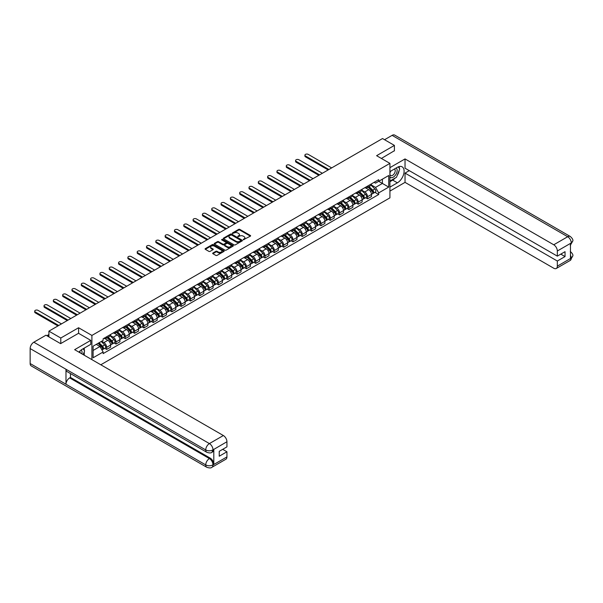 <?xml version="1.0" encoding="UTF-8"?>
<svg xmlns="http://www.w3.org/2000/svg" width="603" height="603" viewBox="0 0 603 603"><rect width="100%" height="100%" fill="white"/><g stroke="black" fill="none" stroke-linecap="round" stroke-linejoin="round"><path stroke-width="0.9" d="M243.318 239.76L250.373 236.165A0.829 0.482 0 0 0 250.373 235.487L239.821 229.396A0.829 0.482 0 0 0 238.645 229.396L232.419 232.992L232.419 233.467L234.047 232.999A2.653 1.53 0 0 1 237.793 232.999L238.675 233.504A2.653 1.53 0 0 1 239.451 234.59A2.653 1.53 0 0 1 238.675 235.675L237.868 236.61L239.497 236.15A2.653 1.53 0 0 1 243.25 236.15L244.125 236.655A2.653 1.53 0 0 1 244.901 237.74A2.653 1.53 0 0 1 244.125 238.818L243.318 239.76L243.318 239.285M212.912 253.019A0.829 0.482 0 0 0 212.912 253.697L215.874 255.408A0.829 0.482 0 0 0 217.042 255.408L223.962 251.413A0.829 0.482 0 0 0 223.962 250.735L213.409 244.645A0.829 0.482 0 0 0 212.233 244.645L205.321 248.632A0.829 0.482 0 0 0 205.321 249.31L208.894 251.376A0.829 0.482 0 0 0 210.07 251.376L213.025 249.665A0.829 0.482 0 0 0 213.025 248.994L211.254 247.969A2.216 1.281 0 0 1 210.605 247.064A2.216 1.281 0 0 1 211.97 245.881A2.216 1.281 0 0 1 214.389 246.16L221.339 250.17A2.216 1.281 0 0 1 221.987 251.074A2.216 1.281 0 0 1 220.615 252.258A2.216 1.281 0 0 1 218.203 251.979L217.042 251.308A0.829 0.482 0 0 0 215.874 251.308L212.912 253.019L212.912 253.697M91.905 335.434L78.586 327.746L60.79 338.019L48.903 331.16L382.521 138.547L394.407 145.406L376.604 155.687L389.922 163.375L91.905 335.434L91.905 359.637M234.1 244.878A0.829 0.482 0 0 0 235.276 244.878L242.195 240.883A0.829 0.482 0 0 0 242.195 240.205L231.642 234.115A0.829 0.482 0 0 0 230.467 234.115L223.547 238.11A0.829 0.482 0 0 0 223.547 238.788L234.1 244.878M221.761 239.888L233.067 246.152L226.155 250.139A0.829 0.482 0 0 1 224.987 250.139L214.434 244.049L217.397 242.353L217.397 241.66L214.434 243.371A0.829 0.482 0 0 0 214.434 244.049L214.434 243.371M217.397 242.353A0.829 0.482 0 0 1 218.565 242.353L218.565 241.66A0.829 0.482 0 0 0 217.397 241.66M218.565 241.66L222.846 244.132A0.829 0.482 0 0 0 224.022 244.132L225.982 243.001A0.829 0.482 0 0 0 225.982 242.323L221.527 239.753L222.349 239.278L233.075 245.474A0.829 0.482 0 0 1 233.075 246.145L233.075 245.474M100.807 364.777L389.922 197.852L389.922 163.375M60.79 338.019L60.79 343.537M48.903 331.16L48.903 336.881M394.407 150.923L394.407 145.406M367.529 186.131A3.882 2.246 60 0 1 366.722 187.872L370.664 185.603A3.882 2.246 -120 0 0 371.471 183.855M361.936 190.314L364.785 191.958A3.882 2.246 60 0 1 367.529 196.714L371.471 194.445A3.882 2.246 -120 0 0 368.727 189.681L365.9 188.053M371.471 194.445L371.471 196.548L367.529 198.824L365.637 197.731M366.722 187.872A3.882 2.246 60 0 1 364.815 187.699M367.529 196.714L367.529 198.824M358.212 191.513A3.882 2.246 60 0 1 357.406 193.254L361.348 190.978A3.882 2.246 -120 0 0 362.154 189.236M356.32 203.105L358.212 204.198L362.154 201.922L362.154 199.819A3.882 2.246 -120 0 0 359.403 195.063L356.584 193.435M357.406 193.254A3.882 2.246 60 0 1 355.491 193.081M352.619 195.696L355.461 197.339A3.882 2.246 60 0 1 358.212 202.095L358.212 204.198M348.896 196.887A3.882 2.246 60 0 1 348.089 198.636L352.031 196.359A3.882 2.246 -120 0 0 352.838 194.611M347.004 208.487L348.896 209.58L352.838 207.304L352.838 205.201A3.882 2.246 -120 0 0 350.087 200.445L347.268 198.809M348.089 198.636A3.882 2.246 60 0 1 346.175 198.455M343.303 201.07L346.145 202.714A3.882 2.246 60 0 1 348.896 207.477L348.896 209.58M339.579 202.269A3.882 2.246 60 0 1 338.773 204.01L342.715 201.734A3.882 2.246 -120 0 0 343.522 199.992M337.688 213.869L339.579 214.954L343.522 212.686L343.522 210.575A3.882 2.246 -120 0 0 340.77 205.819L337.951 204.191M338.773 204.01A3.882 2.246 60 0 1 336.858 203.837M333.987 206.452L336.828 208.095A3.882 2.246 60 0 1 339.579 212.851L339.579 214.954M330.263 207.651A3.882 2.246 60 0 1 329.457 209.392L333.399 207.115A3.882 2.246 -120 0 0 334.205 205.374M328.371 219.243L330.263 220.336L334.205 218.06L334.205 215.957A3.882 2.246 -120 0 0 331.454 211.201L328.635 209.573M329.457 209.392A3.882 2.246 60 0 1 327.542 209.218M324.67 211.834L327.512 213.477A3.882 2.246 60 0 1 330.263 218.233L330.263 220.336M320.947 213.025A3.882 2.246 60 0 1 320.14 214.774L324.082 212.497A3.882 2.246 -120 0 0 324.889 210.749M319.055 224.625L320.947 225.718L324.889 223.442L324.889 221.339A3.882 2.246 -120 0 0 322.138 216.575L319.319 214.947M320.14 214.774A3.882 2.246 60 0 1 318.226 214.593M315.354 217.208L318.196 218.851A3.882 2.246 60 0 1 320.947 223.615L320.947 225.718M311.63 218.407A3.882 2.246 60 0 1 310.824 220.148L314.766 217.871A3.882 2.246 -120 0 0 315.573 216.13M309.738 230.007L311.63 231.092L315.573 228.816L315.573 226.713A3.882 2.246 -120 0 0 312.821 221.957L310.002 220.329M310.824 220.148A3.882 2.246 60 0 1 308.909 219.974M306.03 222.59L308.879 224.233A3.882 2.246 60 0 1 311.63 228.989L311.63 231.092M302.314 223.788A3.882 2.246 60 0 1 301.508 225.53L305.45 223.253A3.882 2.246 -120 0 0 306.249 221.512M300.422 235.381L302.314 236.474L306.256 234.198L306.256 232.095A3.882 2.246 -120 0 0 303.505 227.339L300.686 225.71M301.508 225.53A3.882 2.246 60 0 1 299.593 225.356M296.714 227.972L299.563 229.615A3.882 2.246 60 0 1 302.314 234.371L302.314 236.474M292.99 229.163A3.882 2.246 60 0 1 292.191 230.911L296.133 228.635A3.882 2.246 -120 0 0 296.932 226.886M291.106 240.763L292.99 241.856L296.932 239.579L296.932 237.476A3.882 2.246 -120 0 0 294.189 232.713L291.37 231.085M292.191 230.911A3.882 2.246 60 0 1 290.277 230.73M287.397 233.346L290.247 234.989A3.882 2.246 60 0 1 292.99 239.753L292.99 241.856M283.674 234.544A3.882 2.246 60 0 1 282.875 236.286L286.817 234.009A3.882 2.246 -120 0 0 287.616 232.268M281.789 246.145L283.674 247.23L287.616 244.954L287.616 242.851A3.882 2.246 -120 0 0 284.872 238.095L282.053 236.466M282.875 236.286A3.882 2.246 60 0 1 280.96 236.112M278.081 238.728L280.93 240.371A3.882 2.246 60 0 1 283.674 245.127L283.674 247.23M274.357 239.919A3.882 2.246 60 0 1 273.558 241.667L277.501 239.391A3.882 2.246 -120 0 0 278.3 237.65M272.473 251.519L274.357 252.612L278.3 250.335L278.3 248.232A3.882 2.246 -120 0 0 275.556 243.476L272.729 241.848M273.558 241.667A3.882 2.246 60 0 1 271.644 241.494M268.765 244.109L271.614 245.753A3.882 2.246 60 0 1 274.357 250.509L274.357 252.612M265.041 245.3A3.882 2.246 60 0 1 264.242 247.042L268.177 244.773A3.882 2.246 -120 0 0 268.983 243.024M263.157 256.901L265.041 257.994L268.983 255.717L268.983 253.614A3.882 2.246 -120 0 0 266.24 248.851L263.413 247.222M264.242 247.042A3.882 2.246 60 0 1 262.328 246.868M259.448 249.484L262.297 251.127A3.882 2.246 60 0 1 265.041 255.891L265.041 257.994M255.725 250.682A3.882 2.246 60 0 1 254.918 252.423L258.86 250.147A3.882 2.246 -120 0 0 259.667 248.406M253.833 262.275L255.725 263.368L259.667 261.091L259.667 258.989A3.882 2.246 -120 0 0 256.923 254.232L254.097 252.604M254.918 252.423A3.882 2.246 60 0 1 253.011 252.25M250.132 254.865L252.981 256.509A3.882 2.246 60 0 1 255.725 261.265L255.725 263.368M246.408 256.056A3.882 2.246 60 0 1 245.602 257.805L249.544 255.529A3.882 2.246 -120 0 0 250.351 253.78M244.516 267.657L246.408 268.75L250.351 266.473L250.351 264.37A3.882 2.246 -120 0 0 247.607 259.614L244.78 257.978M245.602 257.805A3.882 2.246 60 0 1 243.695 257.624M240.816 260.24L243.665 261.883A3.882 2.246 60 0 1 246.408 266.647L246.408 268.75M237.092 261.438A3.882 2.246 60 0 1 236.286 263.179L240.228 260.903A3.882 2.246 -120 0 0 241.034 259.162M235.2 273.038L237.092 274.124L241.034 271.855L241.034 269.752A3.882 2.246 -120 0 0 238.291 264.988L235.464 263.36M236.286 263.179A3.882 2.246 60 0 1 234.379 263.006M231.499 265.621L234.348 267.265A3.882 2.246 60 0 1 237.092 272.021L237.092 274.124M227.776 266.82A3.882 2.246 60 0 1 226.969 268.561L230.911 266.285A3.882 2.246 -120 0 0 231.718 264.544M225.884 278.413L227.776 279.506L231.718 277.229L231.718 275.126A3.882 2.246 -120 0 0 228.967 270.37L226.148 268.742M226.969 268.561A3.882 2.246 60 0 1 225.055 268.388M222.183 271.003L225.025 272.646A3.882 2.246 60 0 1 227.776 277.403L227.776 279.506M218.459 272.194A3.882 2.246 60 0 1 217.653 273.943L221.595 271.667A3.882 2.246 -120 0 0 222.401 269.918M216.567 283.794L218.459 284.887L222.401 282.611L222.401 280.508A3.882 2.246 -120 0 0 219.65 275.744L216.831 274.116M217.653 273.943A3.882 2.246 60 0 1 215.738 273.762M212.867 276.378L215.708 278.021A3.882 2.246 60 0 1 218.459 282.784L218.459 284.887M209.143 277.576A3.882 2.246 60 0 1 208.337 279.317L212.279 277.041A3.882 2.246 -120 0 0 213.085 275.3M207.251 289.176L209.143 290.262L213.085 287.985L213.085 285.882A3.882 2.246 -120 0 0 210.334 281.126L207.515 279.498M208.337 279.317A3.882 2.246 60 0 1 206.422 279.144M203.55 281.759L206.392 283.402A3.882 2.246 60 0 1 209.143 288.159L209.143 290.262M199.827 282.958A3.882 2.246 60 0 1 199.02 284.699L202.962 282.423A3.882 2.246 -120 0 0 203.769 280.681M197.935 294.55L199.827 295.643L203.769 293.367L203.769 291.264A3.882 2.246 -120 0 0 201.018 286.508L198.199 284.88M199.02 284.699A3.882 2.246 60 0 1 197.106 284.526M194.234 287.141L197.075 288.784A3.882 2.246 60 0 1 199.827 293.54L199.827 295.643M190.51 288.332A3.882 2.246 60 0 1 189.704 290.081L193.646 287.804A3.882 2.246 -120 0 0 194.452 286.056M188.618 299.932L190.51 301.025L194.452 298.749L194.452 296.646A3.882 2.246 -120 0 0 191.701 291.882L188.882 290.254M189.704 290.081A3.882 2.246 60 0 1 187.789 289.9M184.917 292.515L187.759 294.158A3.882 2.246 60 0 1 190.51 298.922L190.51 301.025M181.194 293.714A3.882 2.246 60 0 1 180.387 295.455L184.33 293.179A3.882 2.246 -120 0 0 185.136 291.437M179.302 305.314L181.194 306.399L185.136 304.123L185.136 302.02A3.882 2.246 -120 0 0 182.385 297.264L179.566 295.636M180.387 295.455A3.882 2.246 60 0 1 178.473 295.282M175.594 297.897L178.443 299.54A3.882 2.246 60 0 1 181.194 304.296L181.194 306.399M171.878 299.088A3.882 2.246 60 0 1 171.071 300.837L175.013 298.56A3.882 2.246 -120 0 0 175.812 296.819M169.986 310.688L171.878 311.781L175.82 309.505L175.82 307.402A3.882 2.246 -120 0 0 173.069 302.646L170.25 301.018M171.071 300.837A3.882 2.246 60 0 1 169.157 300.663M166.277 303.279L169.126 304.922A3.882 2.246 60 0 1 171.878 309.678L171.878 311.781M162.554 304.47A3.882 2.246 60 0 1 161.755 306.218L165.697 303.942A3.882 2.246 -120 0 0 166.496 302.193M160.669 316.07L162.554 317.163L166.496 314.887L166.496 312.784A3.882 2.246 -120 0 0 163.752 308.02L160.933 306.392M161.755 306.218A3.882 2.246 60 0 1 159.84 306.038M156.961 308.653L159.81 310.296A3.882 2.246 60 0 1 162.554 315.06L162.554 317.163M153.237 309.852A3.882 2.246 60 0 1 152.438 311.593L156.381 309.316A3.882 2.246 -120 0 0 157.179 307.575M151.353 321.444L153.237 322.537L157.179 320.261L157.179 318.158A3.882 2.246 -120 0 0 154.436 313.402L151.617 311.774M152.438 311.593A3.882 2.246 60 0 1 150.524 311.419M147.645 314.035L150.494 315.678A3.882 2.246 60 0 1 153.237 320.434L153.237 322.537M143.921 315.226A3.882 2.246 60 0 1 143.122 316.974L147.064 314.698A3.882 2.246 -120 0 0 147.863 312.949M142.037 326.826L143.921 327.919L147.863 325.643L147.863 323.54A3.882 2.246 -120 0 0 145.119 318.783L142.293 317.148M143.122 316.974A3.882 2.246 60 0 1 141.208 316.801M138.328 319.409L141.177 321.06A3.882 2.246 60 0 1 143.921 325.816L143.921 327.919M134.605 320.608A3.882 2.246 60 0 1 133.806 322.349L137.74 320.08A3.882 2.246 -120 0 0 138.547 318.331M132.72 332.208L134.605 333.301L138.547 331.024L138.547 328.921A3.882 2.246 -120 0 0 135.803 324.158L132.977 322.53M133.806 322.349A3.882 2.246 60 0 1 131.891 322.175M129.012 324.791L131.861 326.434A3.882 2.246 60 0 1 134.605 331.19L134.605 333.301M125.288 325.989A3.882 2.246 60 0 1 124.482 327.731L128.424 325.454A3.882 2.246 -120 0 0 129.23 323.713M123.396 337.582L125.288 338.675L129.23 336.399L129.23 334.296A3.882 2.246 -120 0 0 126.487 329.54L123.66 327.911M124.482 327.731A3.882 2.246 60 0 1 122.575 327.557M119.696 330.173L122.545 331.816A3.882 2.246 60 0 1 125.288 336.572L125.288 338.675M115.972 331.364A3.882 2.246 60 0 1 115.165 333.112L119.108 330.836A3.882 2.246 -120 0 0 119.914 329.087M114.08 342.964L115.972 344.057L119.914 341.78L119.914 339.677A3.882 2.246 -120 0 0 117.17 334.921L114.344 333.286M115.165 333.112A3.882 2.246 60 0 1 113.258 332.931M110.379 335.547L113.228 337.19A3.882 2.246 60 0 1 115.972 341.954L115.972 344.057M106.656 336.745A3.882 2.246 60 0 1 105.849 338.487L109.791 336.21A3.882 2.246 -120 0 0 110.598 334.469M104.764 348.346L106.656 349.431L110.598 347.162L110.598 345.052A3.882 2.246 -120 0 0 107.854 340.296L105.028 338.667M105.849 338.487A3.882 2.246 60 0 1 103.942 338.313M101.636 341.26L103.912 342.572A3.882 2.246 60 0 1 106.656 347.328L106.656 349.431M374.131 182.325L375.533 183.131L388.731 175.511L382.4 179.166L382.4 183.44L375.533 187.405L371.252 184.933M93.096 350.471L99.97 346.506L103.136 351.986L93.096 357.775L93.096 346.19L103.136 340.401L103.136 338.78L378.699 179.686L378.699 181.307L388.731 187.096L378.699 192.892L375.533 187.405M388.731 175.511L388.731 187.096M103.136 351.986L103.136 353.607L378.699 194.513L378.699 192.892M78.586 327.746L78.586 333.331M99.97 346.506L96.261 344.366M374.953 192.349L378.699 194.513M243.552 239.843L244.125 239.512A2.653 1.53 0 0 0 244.901 238.426L244.901 237.74M239.451 234.59L239.451 235.276A2.653 1.53 0 0 1 238.675 236.361L238.102 236.693M250.358 236.172L239.821 230.082A0.829 0.482 0 0 0 238.645 230.082L232.645 233.549M242.195 240.205L242.195 240.883L231.642 234.808A0.829 0.482 0 0 0 230.467 234.808L223.562 238.796L223.547 238.11M240.725 240.785L240.725 240.311L231.462 234.959L229.796 235.449A2.653 1.53 0 0 0 229.019 236.534A2.653 1.53 0 0 0 229.796 237.62L236.127 241.275A2.653 1.53 0 0 0 239.873 241.275L240.725 240.785L240.725 241.471L240.725 240.996M229.019 236.534L229.019 237.228A2.653 1.53 0 0 0 229.796 238.306L229.796 237.62M240.725 241.471L239.873 241.961A2.653 1.53 0 0 1 236.127 241.961L229.796 238.306M218.565 242.353L222.846 244.826A0.829 0.482 0 0 0 224.022 244.826L225.982 243.687A0.829 0.482 0 0 0 226.223 243.348L226.223 242.662M227.286 246.695A2.216 1.281 0 0 0 229.705 246.974A2.216 1.281 0 0 0 231.07 245.79A2.216 1.281 0 0 0 230.421 244.886L227.979 243.476A0.829 0.482 0 0 0 226.803 243.476L224.836 244.607A0.829 0.482 0 0 0 224.836 245.285L227.286 246.695L227.286 247.388A2.216 1.281 0 0 0 229.705 247.667A2.216 1.281 0 0 0 231.07 246.484L231.07 245.79M224.595 244.946L224.595 245.64A0.829 0.482 0 0 0 224.836 245.971L224.836 245.285M227.286 247.388L224.836 245.971M221.987 251.074L221.987 251.76A2.216 1.281 0 0 1 220.615 252.943A2.216 1.281 0 0 1 218.203 252.665L217.042 252.001A0.829 0.482 0 0 0 215.874 252.001L212.919 253.705M210.605 247.064L210.605 247.75A2.216 1.281 0 0 0 211.254 248.655L211.254 247.969M213.025 248.994L213.025 249.665L211.254 248.655M223.947 251.421L213.409 245.331A0.829 0.482 0 0 0 212.233 245.331L205.329 249.318L205.321 248.632M368.034 187.118L371.704 190.744A2.111 1.221 60 0 1 372.255 193.91L371.471 194.362M368.765 187.842L370.317 188.739M331.665 167.905L308.223 154.376A1.945 1.123 -0 0 0 306.105 154.134A1.945 1.123 -0 0 0 304.907 155.167A1.945 1.123 -0 0 0 305.472 155.958L328.914 169.496M368.441 186.885L372.458 190.85A1.01 0.588 60 0 1 372.722 192.372A1.01 0.588 60 0 1 372.631 192.41M369.044 186.538L372.714 190.156A2.111 1.221 60 0 1 373.272 193.322A2.111 1.221 60 0 1 372.639 193.39M371.101 185.196L374.862 188.912A2.111 1.221 60 0 1 375.42 192.078L373.272 193.322M328.138 169.94L305.472 156.855A1.945 1.123 180 0 1 304.907 156.064L304.907 155.167M358.717 192.5L362.38 196.118A2.111 1.221 60 0 1 362.938 199.284L362.154 199.744M359.448 193.224L361.001 194.121M322.349 173.287L298.907 159.75A1.945 1.123 -0 0 0 296.789 159.509A1.945 1.123 -0 0 0 295.591 160.549A1.945 1.123 -0 0 0 296.156 161.34L319.598 174.87M359.124 192.267L363.142 196.231A1.01 0.588 60 0 1 363.405 197.754A1.01 0.588 60 0 1 363.315 197.784M359.727 191.912L363.398 195.538A2.111 1.221 60 0 1 363.956 198.704A2.111 1.221 60 0 1 363.315 198.771M361.785 190.578L365.546 194.294A2.111 1.221 60 0 1 366.104 197.46L363.956 198.704M318.821 175.322L296.156 162.237A1.945 1.123 180 0 1 295.591 161.446L295.591 160.549M349.393 197.882L353.064 201.5A2.111 1.221 60 0 1 353.622 204.666L352.838 205.118M350.132 198.598L351.685 199.503M313.032 178.669L289.591 165.132A1.945 1.123 -0 0 0 287.473 164.89A1.945 1.123 -0 0 0 286.274 165.923A1.945 1.123 -0 0 0 286.84 166.722L310.281 180.252M349.8 197.648L353.825 201.613A1.01 0.588 60 0 1 354.089 203.128A1.01 0.588 60 0 1 353.999 203.166M350.411 197.294L354.082 200.912A2.111 1.221 60 0 1 354.639 204.078A2.111 1.221 60 0 1 353.999 204.146M352.469 195.96L356.23 199.676A2.111 1.221 60 0 1 356.788 202.842L354.639 204.078M309.505 180.704L286.84 167.619A1.945 1.123 180 0 1 286.274 166.82L286.274 165.923M395.304 177.953A9.505 5.487 120 0 1 392.674 180.101L397.392 182.822A9.505 5.487 120 0 0 403.595 174.448A9.505 5.487 120 0 0 402.141 166.835A9.505 5.487 120 0 0 397.392 167.302L389.922 171.614M397.392 182.822L389.922 187.134M389.922 191.098L405.035 182.37L405.035 173.099L557.33 261.024L557.33 266.164L571.365 257.986L570.468 258.401L570.468 243.574L571.358 242.994M409.279 170.649L405.035 173.099M560.798 254.127L565.034 256.577L565.034 251.677L557.33 256.132L405.035 168.199L405.035 158.928L553.75 244.78L567.694 236.73L392.108 135.358L384.548 139.723M389.922 167.649L405.035 158.928M405.035 182.37L553.75 268.229A5.065 2.925 -120 0 0 556.283 268.486A5.065 2.925 -120 0 0 557.33 266.164M392.108 135.358A5.193 3 -60 0 1 394.701 135.102L570.287 236.474A5.193 3 -60 0 0 567.694 236.73A5.065 2.925 60 0 1 571.275 242.941L557.33 250.991A5.065 2.925 -120 0 0 553.75 244.78M557.33 256.132L557.33 250.991M565.034 256.577L557.33 261.024M394.407 150.72L381.382 158.446M397.196 175.473A9.505 5.487 120 0 0 399.239 170.197M399.39 168.493A9.505 5.487 120 0 0 399.156 166.556M392.674 180.101L389.922 181.684M570.468 254.858L571.275 257.941M570.287 251.474C572.33 253.305 573.182 254.775 572.85 255.868L571.373 257.986M570.287 236.474C572.33 238.291 573.182 239.768 572.85 240.906L571.275 242.941M206.814 452.288A5.193 3 -60 0 1 205.736 449.944C208.125 451.097 210.515 451.082 212.897 449.913L211.947 452.28C211.095 453.147 209.384 453.147 206.814 452.288L67.061 371.606A5.193 3 -60 0 1 65.983 369.262L30.15 348.572A5.193 3 -60 0 1 33.821 342.21L45.979 335.193L60.609 343.642L78.526 333.293L90.767 340.363L90.767 344.328L82.287 349.227A9.505 5.487 120 0 0 78.963 352.167M90.767 340.363L74.644 349.672L223.359 435.532A5.065 2.925 60 0 1 226.939 441.743L226.939 446.876L219.236 451.323L219.236 456.222L226.939 451.775L226.939 456.916A5.065 2.925 60 0 1 225.891 459.23L211.947 467.28A5.065 2.925 -120 0 0 212.995 464.966L226.939 456.916M84.051 355.107L86.048 356.26M84.262 354.986L84.262 351.805M84.262 350.373L84.262 348.089M211.947 467.28C211.133 468.139 209.422 468.147 206.814 467.287L31.228 365.915A5.193 3 -60 0 1 30.15 363.534L65.983 384.224A5.193 3 -60 0 1 69.654 377.9L209.407 458.582L210.213 458.122A5.065 2.925 60 0 1 213.801 464.325L213.801 449.499A5.065 2.925 60 0 1 212.753 451.82L211.947 452.28M30.15 348.572L30.15 363.534M33.821 342.21L209.407 443.582A5.193 3 -60 0 0 205.736 449.944L65.983 369.262L65.983 384.224L205.736 464.913C208.118 466.066 210.507 466.066 212.904 464.913L212.995 464.966M226.939 451.775L222.695 449.325M70.461 373.566L70.461 377.433L210.213 458.122M70.461 377.433L69.654 377.9M389.922 176.89A5.487 3.173 120 0 0 394.294 176.415A5.487 3.173 120 0 0 397.151 170.445A5.487 3.173 120 0 0 396.156 168.018M390.382 171.35A5.487 3.173 120 0 0 389.922 172.337M389.922 174.177A3.761 2.171 120 0 0 390.684 175.533A3.761 2.171 120 0 0 393.578 174.523A3.761 2.171 120 0 0 395.221 170.739A3.761 2.171 120 0 0 394.445 169.021A3.761 2.171 120 0 0 394.43 169.013M390.699 171.169A3.761 2.171 120 0 0 389.922 173.423M398.251 166.873L399.721 168.961L396.495 177.267L390.043 180.99M81.865 353.84A5.487 3.173 120 0 0 82.053 352.363A5.487 3.173 120 0 0 81.141 350.004M80.116 352.83A3.761 2.171 120 0 0 80.116 352.665A3.761 2.171 120 0 0 79.732 351.293M83.116 348.753L84.616 350.886L83.176 354.602M340.077 203.256L343.748 206.882A2.111 1.221 60 0 1 344.305 210.048L343.522 210.5M340.808 203.98L342.368 204.877M303.716 184.043L280.274 170.513A1.945 1.123 -0 0 0 278.156 170.272A1.945 1.123 -0 0 0 276.958 171.305A1.945 1.123 -0 0 0 277.523 172.096L300.965 185.634M340.484 203.023L344.509 206.987A1.01 0.588 60 0 1 344.773 208.51A1.01 0.588 60 0 1 344.682 208.548M341.094 202.676L344.765 206.294A2.111 1.221 60 0 1 345.323 209.46A2.111 1.221 60 0 1 344.682 209.527M343.152 201.334L346.913 205.05A2.111 1.221 60 0 1 347.471 208.216L345.323 209.46M300.188 186.078L277.523 172.993A1.945 1.123 180 0 1 276.958 172.202L276.958 171.305M330.761 208.638L334.431 212.256A2.111 1.221 60 0 1 334.989 215.422L334.205 215.882M331.492 209.362L333.052 210.259M294.4 189.425L270.958 175.888A1.945 1.123 -0 0 0 268.84 175.646A1.945 1.123 -0 0 0 267.642 176.687A1.945 1.123 -0 0 0 268.207 177.478L291.648 191.008M331.168 208.404L335.193 212.369A1.01 0.588 60 0 1 335.456 213.884A1.01 0.588 60 0 1 335.366 213.922M331.778 208.05L335.449 211.676A2.111 1.221 60 0 1 336.007 214.841A2.111 1.221 60 0 1 335.366 214.909M333.828 206.716L337.597 210.432A2.111 1.221 60 0 1 338.155 213.598L336.007 214.841M290.872 191.46L268.207 178.375A1.945 1.123 180 0 1 267.642 177.584L267.642 176.687M321.444 214.02L325.115 217.638A2.111 1.221 60 0 1 325.673 220.804L324.889 221.256M322.175 214.736L323.736 215.64M285.083 194.807L261.642 181.269A1.945 1.123 -0 0 0 259.524 181.028A1.945 1.123 -0 0 0 258.325 182.061A1.945 1.123 -0 0 0 258.891 182.852L282.332 196.39M321.851 213.779L325.869 217.743A1.01 0.588 60 0 1 326.14 219.266A1.01 0.588 60 0 1 326.05 219.304M322.462 213.432L326.133 217.05A2.111 1.221 60 0 1 326.69 220.216A2.111 1.221 60 0 1 326.05 220.283M324.512 212.098L328.281 215.814A2.111 1.221 60 0 1 328.839 218.979L326.69 220.216M281.556 196.834L258.891 183.749A1.945 1.123 180 0 1 258.325 182.958L258.325 182.061M312.128 219.394L315.799 223.02A2.111 1.221 60 0 1 316.356 226.185L315.565 226.638M312.859 220.118L314.419 221.015M275.767 200.181L252.325 186.651A1.945 1.123 -0 0 0 250.207 186.402A1.945 1.123 -0 0 0 249.009 187.443A1.945 1.123 -0 0 0 249.574 188.234L273.016 201.771M312.535 219.16L316.552 223.125A1.01 0.588 60 0 1 316.824 224.648A1.01 0.588 60 0 1 316.733 224.685M313.145 218.806L316.816 222.432A2.111 1.221 60 0 1 317.374 225.597A2.111 1.221 60 0 1 316.733 225.665M315.196 217.472L318.964 221.188A2.111 1.221 60 0 1 319.522 224.354L317.374 225.597M272.239 202.216L249.574 189.131A1.945 1.123 180 0 1 249.009 188.34L249.009 187.443M302.812 224.776L306.482 228.394A2.111 1.221 60 0 1 307.04 231.56L306.249 232.019M303.543 225.499L305.103 226.396M266.443 205.563L243.001 192.025A1.945 1.123 -0 0 0 240.891 191.784A1.945 1.123 -0 0 0 239.693 192.824A1.945 1.123 -0 0 0 240.258 193.616L263.699 207.146M303.219 224.542L307.236 228.507A1.01 0.588 60 0 1 307.507 230.022A1.01 0.588 60 0 1 307.417 230.06M303.829 224.188L307.5 227.813A2.111 1.221 60 0 1 308.058 230.979A2.111 1.221 60 0 1 307.417 231.047M305.879 222.854L309.648 226.57A2.111 1.221 60 0 1 310.206 229.735L308.058 230.979M262.923 207.598L240.258 194.513A1.945 1.123 180 0 1 239.693 193.714L239.693 192.824M293.495 230.158L297.166 233.776A2.111 1.221 60 0 1 297.724 236.941L296.932 237.394M294.226 230.874L295.787 231.778M257.127 210.937L233.685 197.407A1.945 1.123 -0 0 0 231.575 197.166A1.945 1.123 -0 0 0 230.369 198.199A1.945 1.123 -0 0 0 230.941 198.99L254.383 212.527M293.902 229.916L297.92 233.881A1.01 0.588 60 0 1 298.191 235.404A1.01 0.588 60 0 1 298.093 235.441M294.513 229.57L298.184 233.188A2.111 1.221 60 0 1 298.741 236.353A2.111 1.221 60 0 1 298.101 236.421M296.563 228.228L300.332 231.944A2.111 1.221 60 0 1 300.889 235.11L298.741 236.353M253.607 212.972L230.941 199.887A1.945 1.123 180 0 1 230.369 199.096L230.369 198.199M284.179 235.532L287.85 239.157A2.111 1.221 60 0 1 288.407 242.323L287.616 242.775M284.91 236.255L286.463 237.152M247.81 216.319L224.369 202.789A1.945 1.123 -0 0 0 222.251 202.54A1.945 1.123 -0 0 0 221.052 203.58A1.945 1.123 -0 0 0 221.625 204.372L245.067 217.909M284.586 235.298L288.603 239.263A1.01 0.588 60 0 1 288.875 240.785A1.01 0.588 60 0 1 288.777 240.823M285.196 234.944L288.867 238.569A2.111 1.221 60 0 1 289.417 241.735A2.111 1.221 60 0 1 288.784 241.803M287.247 233.61L291.015 237.326A2.111 1.221 60 0 1 291.573 240.491L289.417 241.735M244.29 218.354L221.625 205.269A1.945 1.123 180 0 1 221.052 204.477L221.052 203.58M274.862 240.914L278.533 244.532A2.111 1.221 60 0 1 279.091 247.697L278.3 248.157M275.594 241.637L277.146 242.534M238.494 221.7L215.052 208.163A1.945 1.123 -0 0 0 212.934 207.922A1.945 1.123 -0 0 0 211.736 208.955A1.945 1.123 -0 0 0 212.309 209.754L235.75 223.283M275.269 240.68L279.287 244.645A1.01 0.588 60 0 1 279.558 246.16A1.01 0.588 60 0 1 279.46 246.197M275.88 240.326L279.551 243.944A2.111 1.221 60 0 1 280.101 247.109A2.111 1.221 60 0 1 279.468 247.177M277.93 238.992L281.699 242.708A2.111 1.221 60 0 1 282.257 245.873L280.101 247.109M234.974 223.736L212.309 210.651A1.945 1.123 180 0 1 211.736 209.852L211.736 208.955M265.546 246.288L269.217 249.913A2.111 1.221 60 0 1 269.775 253.079L268.983 253.531M266.277 247.011L267.83 247.908M229.178 227.075L205.736 213.545A1.945 1.123 -0 0 0 203.618 213.304A1.945 1.123 -0 0 0 202.42 214.336A1.945 1.123 -0 0 0 202.992 215.128L226.434 228.665M265.953 246.054L269.971 250.019A1.01 0.588 60 0 1 270.234 251.541A1.01 0.588 60 0 1 270.144 251.579M266.556 245.707L270.227 249.325A2.111 1.221 60 0 1 270.785 252.491A2.111 1.221 60 0 1 270.152 252.559M268.614 244.366L272.383 248.082A2.111 1.221 60 0 1 272.94 251.247L270.785 252.491M225.658 229.11L202.992 216.025A1.945 1.123 180 0 1 202.42 215.233L202.42 214.336M256.23 251.67L259.901 255.288A2.111 1.221 60 0 1 260.458 258.453L259.667 258.913M256.961 252.393L258.514 253.29M219.861 232.457L196.42 218.927A1.945 1.123 -0 0 0 194.302 218.678A1.945 1.123 -0 0 0 193.103 219.718A1.945 1.123 -0 0 0 193.676 220.51L217.118 234.039M256.637 251.436L260.654 255.401A1.01 0.588 60 0 1 260.918 256.923A1.01 0.588 60 0 1 260.828 256.953M257.24 251.082L260.911 254.707A2.111 1.221 60 0 1 261.468 257.873A2.111 1.221 60 0 1 260.835 257.941M259.298 249.748L263.066 253.464A2.111 1.221 60 0 1 263.624 256.629L261.468 257.873M216.341 234.492L193.676 221.407A1.945 1.123 180 0 1 193.103 220.615L193.103 219.718M246.913 257.051L250.584 260.669A2.111 1.221 60 0 1 251.134 263.835L250.351 264.287M247.645 257.775L249.197 258.672M210.545 237.838L187.103 224.301A1.945 1.123 -0 0 0 184.985 224.06A1.945 1.123 -0 0 0 183.787 225.092A1.945 1.123 -0 0 0 184.36 225.891L207.801 239.421M247.32 256.818L251.338 260.782A1.01 0.588 60 0 1 251.602 262.297A1.01 0.588 60 0 1 251.511 262.335M247.923 256.463L251.594 260.081A2.111 1.221 60 0 1 252.152 263.247A2.111 1.221 60 0 1 251.519 263.315M249.981 255.129L253.75 258.845A2.111 1.221 60 0 1 254.3 262.011L252.152 263.247M207.025 239.873L184.36 226.788A1.945 1.123 180 0 1 183.787 225.989L183.787 225.092M237.597 262.426L241.268 266.051A2.111 1.221 60 0 1 241.818 269.217L241.034 269.669M238.328 263.149L239.881 264.046M201.229 243.213L177.787 229.683A1.945 1.123 -0 0 0 175.669 229.441A1.945 1.123 -0 0 0 174.471 230.474A1.945 1.123 -0 0 0 175.036 231.266L198.477 244.803M238.004 262.192L242.022 266.157A1.01 0.588 60 0 1 242.285 267.679A1.01 0.588 60 0 1 242.195 267.717M238.607 261.845L242.278 265.463A2.111 1.221 60 0 1 242.836 268.629A2.111 1.221 60 0 1 242.202 268.697M240.665 260.504L244.426 264.22A2.111 1.221 60 0 1 244.984 267.385L242.836 268.629M197.701 245.248L175.036 232.163A1.945 1.123 180 0 1 174.471 231.371L174.471 230.474M228.273 267.807L231.944 271.425A2.111 1.221 60 0 1 232.502 274.591L231.718 275.051M229.012 268.531L230.565 269.428M191.912 248.594L168.471 235.057A1.945 1.123 -0 0 0 166.353 234.816A1.945 1.123 -0 0 0 165.154 235.856A1.945 1.123 -0 0 0 165.719 236.647L189.161 250.177M228.688 267.574L232.705 271.538A1.01 0.588 60 0 1 232.969 273.053A1.01 0.588 60 0 1 232.879 273.091M229.291 267.219L232.962 270.845A2.111 1.221 60 0 1 233.519 274.011A2.111 1.221 60 0 1 232.879 274.079M231.348 265.885L235.11 269.601A2.111 1.221 60 0 1 235.667 272.767L233.519 274.011M188.385 250.629L165.719 237.544A1.945 1.123 180 0 1 165.154 236.753L165.154 235.856M218.957 273.189L222.628 276.807A2.111 1.221 60 0 1 223.185 279.973L222.401 280.425M219.696 273.905L221.248 274.81M182.596 253.976L159.154 240.439A1.945 1.123 -0 0 0 157.036 240.198A1.945 1.123 -0 0 0 155.838 241.23A1.945 1.123 -0 0 0 156.403 242.029L179.845 255.559M219.364 272.948L223.389 276.92A1.01 0.588 60 0 1 223.653 278.435A1.01 0.588 60 0 1 223.562 278.473M219.974 272.601L223.645 276.219A2.111 1.221 60 0 1 224.203 279.385A2.111 1.221 60 0 1 223.562 279.453M222.032 271.267L225.793 274.983A2.111 1.221 60 0 1 226.351 278.149L224.203 279.385M179.068 256.011L156.403 242.919A1.945 1.123 180 0 1 155.838 242.127L155.838 241.23M209.64 278.563L213.311 282.189A2.111 1.221 60 0 1 213.869 285.355L213.085 285.807M210.372 279.287L211.932 280.184M173.28 259.35L149.838 245.82A1.945 1.123 -0 0 0 147.72 245.572A1.945 1.123 -0 0 0 146.521 246.612A1.945 1.123 -0 0 0 147.087 247.403L170.528 260.941M210.048 278.33L214.073 282.294A1.01 0.588 60 0 1 214.336 283.817A1.01 0.588 60 0 1 214.246 283.855M210.658 277.983L214.329 281.601A2.111 1.221 60 0 1 214.887 284.767A2.111 1.221 60 0 1 214.246 284.835M212.716 276.641L216.477 280.357A2.111 1.221 60 0 1 217.035 283.523L214.887 284.767M169.752 261.385L147.087 248.3A1.945 1.123 180 0 1 146.521 247.509L146.521 246.612M200.324 283.945L203.995 287.563A2.111 1.221 60 0 1 204.553 290.729L203.769 291.189M201.055 284.669L202.616 285.566M163.963 264.732L140.522 251.195A1.945 1.123 -0 0 0 138.404 250.954A1.945 1.123 -0 0 0 137.205 251.994A1.945 1.123 -0 0 0 137.77 252.785L161.212 266.315M200.731 283.712L204.756 287.676A1.01 0.588 60 0 1 205.02 289.191A1.01 0.588 60 0 1 204.93 289.229M201.342 283.357L205.012 286.983A2.111 1.221 60 0 1 205.57 290.149A2.111 1.221 60 0 1 204.93 290.216M203.392 282.023L207.161 285.739A2.111 1.221 60 0 1 207.718 288.905L205.57 290.149M160.436 266.767L137.77 253.682A1.945 1.123 180 0 1 137.205 252.891L137.205 251.994M191.008 289.327L194.679 292.945A2.111 1.221 60 0 1 195.236 296.111L194.452 296.563M191.739 290.043L193.299 290.947M154.647 270.114L131.205 256.577A1.945 1.123 -0 0 0 129.087 256.335A1.945 1.123 -0 0 0 127.889 257.368A1.945 1.123 -0 0 0 128.454 258.159L151.896 271.697M191.415 289.086L195.432 293.05A1.01 0.588 60 0 1 195.704 294.573A1.01 0.588 60 0 1 195.613 294.611M192.025 288.739L195.696 292.357A2.111 1.221 60 0 1 196.254 295.523A2.111 1.221 60 0 1 195.613 295.591M194.076 287.405L197.844 291.113A2.111 1.221 60 0 1 198.402 294.279L196.254 295.523M151.119 272.141L128.454 259.056A1.945 1.123 180 0 1 127.889 258.265L127.889 257.368M181.691 294.701L185.362 298.327A2.111 1.221 60 0 1 185.92 301.492L185.129 301.945M182.423 295.425L183.983 296.322M145.323 275.488L121.889 261.958A1.945 1.123 -0 0 0 119.771 261.71A1.945 1.123 -0 0 0 118.572 262.75A1.945 1.123 -0 0 0 119.138 263.541L142.579 277.079M182.098 294.468L186.116 298.432A1.01 0.588 60 0 1 186.387 299.955A1.01 0.588 60 0 1 186.297 299.993M182.709 294.113L186.38 297.739A2.111 1.221 60 0 1 186.938 300.905A2.111 1.221 60 0 1 186.297 300.972M184.759 292.779L188.528 296.495A2.111 1.221 60 0 1 189.086 299.661L186.938 300.905M141.803 277.523L119.138 264.438A1.945 1.123 180 0 1 118.572 263.647L118.572 262.75M172.375 300.083L176.046 303.701A2.111 1.221 60 0 1 176.604 306.867L175.812 307.326M173.106 300.807L174.666 301.704M136.007 280.87L112.565 267.333A1.945 1.123 -0 0 0 110.455 267.091A1.945 1.123 -0 0 0 109.256 268.131A1.945 1.123 -0 0 0 109.821 268.923L133.263 282.453M172.782 299.849L176.8 303.814A1.01 0.588 60 0 1 177.071 305.329A1.01 0.588 60 0 1 176.981 305.367M173.393 299.495L177.063 303.113A2.111 1.221 60 0 1 177.621 306.279A2.111 1.221 60 0 1 176.981 306.347M175.443 298.161L179.212 301.877A2.111 1.221 60 0 1 179.769 305.043L177.621 306.279M132.487 282.905L109.821 269.82A1.945 1.123 180 0 1 109.256 269.021L109.256 268.131M163.059 305.457L166.73 309.083A2.111 1.221 60 0 1 167.287 312.248L166.496 312.701M163.79 306.181L165.35 307.078M126.69 286.244L103.249 272.714A1.945 1.123 -0 0 0 101.138 272.473A1.945 1.123 -0 0 0 99.932 273.506A1.945 1.123 -0 0 0 100.505 274.297L123.947 287.835M163.466 305.224L167.483 309.188A1.01 0.588 60 0 1 167.755 310.711A1.01 0.588 60 0 1 167.657 310.749M164.076 304.877L167.747 308.495A2.111 1.221 60 0 1 168.305 311.661A2.111 1.221 60 0 1 167.664 311.728M166.127 303.535L169.895 307.251A2.111 1.221 60 0 1 170.453 310.417L168.305 311.661M123.17 288.279L100.505 275.194A1.945 1.123 180 0 1 99.932 274.403L99.932 273.506M153.742 310.839L157.413 314.464A2.111 1.221 60 0 1 157.971 317.63L157.179 318.083M154.474 311.563L156.026 312.46M117.374 291.626L93.932 278.096A1.945 1.123 -0 0 0 91.814 277.847A1.945 1.123 -0 0 0 90.616 278.887A1.945 1.123 -0 0 0 91.189 279.679L114.63 293.216M154.149 310.605L158.167 314.57A1.01 0.588 60 0 1 158.438 316.093A1.01 0.588 60 0 1 158.34 316.123M154.76 310.251L158.431 313.877A2.111 1.221 60 0 1 158.981 317.042A2.111 1.221 60 0 1 158.348 317.11M156.81 308.917L160.579 312.633A2.111 1.221 60 0 1 161.137 315.799L158.981 317.042M113.854 293.661L91.189 280.576A1.945 1.123 180 0 1 90.616 279.784L90.616 278.887M144.426 316.221L148.097 319.839A2.111 1.221 60 0 1 148.655 323.004L147.863 323.457M145.157 316.944L146.71 317.841M108.058 297.008L84.616 283.47A1.945 1.123 -0 0 0 82.498 283.229A1.945 1.123 -0 0 0 81.299 284.262A1.945 1.123 -0 0 0 81.872 285.061L105.314 298.591M144.833 315.987L148.851 319.952A1.01 0.588 60 0 1 149.122 321.467A1.01 0.588 60 0 1 149.024 321.505M145.444 315.633L149.107 319.251A2.111 1.221 60 0 1 149.665 322.417A2.111 1.221 60 0 1 149.031 322.484M147.494 314.299L151.263 318.015A2.111 1.221 60 0 1 151.82 321.18L149.665 322.417M104.538 299.043L81.872 285.958A1.945 1.123 180 0 1 81.299 285.159L81.299 284.262M135.11 321.595L138.78 325.221A2.111 1.221 60 0 1 139.338 328.386L138.547 328.839M135.841 322.319L137.394 323.216M98.741 302.382L75.3 288.852A1.945 1.123 -0 0 0 73.182 288.611A1.945 1.123 -0 0 0 71.983 289.644A1.945 1.123 -0 0 0 72.556 290.435L95.998 303.972M135.517 321.361L139.534 325.326A1.01 0.588 60 0 1 139.798 326.849A1.01 0.588 60 0 1 139.708 326.886M136.12 321.015L139.79 324.633A2.111 1.221 60 0 1 140.348 327.798A2.111 1.221 60 0 1 139.715 327.866M138.177 319.673L141.946 323.389A2.111 1.221 60 0 1 142.504 326.555L140.348 327.798M95.221 304.417L72.556 291.332A1.945 1.123 180 0 1 71.983 290.54L71.983 289.644M125.793 326.977L129.464 330.595A2.111 1.221 60 0 1 130.022 333.761L129.23 334.22M126.524 327.7L128.077 328.597M89.425 307.764L65.983 294.226A1.945 1.123 -0 0 0 63.865 293.985A1.945 1.123 -0 0 0 62.667 295.025A1.945 1.123 -0 0 0 63.24 295.817L86.681 309.347M126.2 326.743L130.218 330.708A1.01 0.588 60 0 1 130.482 332.23A1.01 0.588 60 0 1 130.391 332.261M126.803 326.389L130.474 330.014A2.111 1.221 60 0 1 131.032 333.18A2.111 1.221 60 0 1 130.399 333.248M128.861 325.055L132.63 328.771A2.111 1.221 60 0 1 133.188 331.936L131.032 333.18M85.905 309.799L63.24 296.714A1.945 1.123 180 0 1 62.667 295.922L62.667 295.025M116.477 332.359L120.148 335.977A2.111 1.221 60 0 1 120.698 339.142L119.914 339.595M117.208 333.075L118.761 333.979M80.109 313.145L56.667 299.608A1.945 1.123 -0 0 0 54.549 299.367A1.945 1.123 -0 0 0 53.35 300.4A1.945 1.123 -0 0 0 53.923 301.199L77.365 314.728M116.884 332.117L120.902 336.09A1.01 0.588 60 0 1 121.165 337.605A1.01 0.588 60 0 1 121.075 337.642M117.487 331.771L121.158 335.389A2.111 1.221 60 0 1 121.716 338.554A2.111 1.221 60 0 1 121.082 338.622M119.545 330.436L123.314 334.152A2.111 1.221 60 0 1 123.864 337.318L121.716 338.554M76.589 315.181L53.923 302.088A1.945 1.123 180 0 1 53.35 301.296L53.35 300.4M107.161 337.733L110.831 341.358A2.111 1.221 60 0 1 111.382 344.524L110.598 344.976M107.892 338.456L109.444 339.353M70.792 318.52L47.351 304.99A1.945 1.123 -0 0 0 45.233 304.749A1.945 1.123 -0 0 0 44.034 305.781A1.945 1.123 -0 0 0 44.599 306.573L68.041 320.11M107.568 337.499L111.585 341.464A1.01 0.588 60 0 1 111.849 342.986A1.01 0.588 60 0 1 111.759 343.024M108.171 337.152L111.841 340.77A2.111 1.221 60 0 1 112.399 343.936A2.111 1.221 60 0 1 111.766 344.004M110.228 335.811L113.99 339.527A2.111 1.221 60 0 1 114.547 342.692L112.399 343.936M67.265 320.555L44.599 307.47A1.945 1.123 180 0 1 44.034 306.678L44.034 305.781M98.055 343.326L101.508 346.733A2.111 1.221 60 0 1 102.065 349.898L101.96 349.959M98.575 343.838L100.128 344.735M61.476 323.901L38.034 310.364A1.945 1.123 -0 0 0 35.916 310.123A1.945 1.123 -0 0 0 34.718 311.163A1.945 1.123 -0 0 0 35.283 311.955L58.725 325.484M98.462 343.092L102.269 346.846A1.01 0.588 60 0 1 102.533 348.361A1.01 0.588 60 0 1 102.442 348.398M99.073 342.745L102.525 346.152A2.111 1.221 60 0 1 103.083 349.318A2.111 1.221 60 0 1 102.442 349.386M101.221 341.502L104.673 344.908A2.111 1.221 60 0 1 105.231 348.074L103.083 349.318M57.948 325.937L35.283 312.851A1.945 1.123 180 0 1 34.718 312.06L34.718 311.163M115.972 341.954L119.914 339.677M125.288 336.572L129.23 334.296M134.605 331.19L138.547 328.921M143.921 325.816L147.863 323.54M153.237 320.434L157.179 318.158M162.554 315.06L166.496 312.784M171.878 309.678L175.82 307.402M181.194 304.296L185.136 302.02M190.51 298.922L194.452 296.646M199.827 293.54L203.769 291.264M209.143 288.159L213.085 285.882M218.459 282.784L222.401 280.508M227.776 277.403L231.718 275.126M237.092 272.021L241.034 269.752M246.408 266.647L250.351 264.37M255.725 261.265L259.667 258.989M265.041 255.891L268.983 253.614M274.357 250.509L278.3 248.232M283.674 245.127L287.616 242.851M292.99 239.753L296.932 237.476M302.314 234.371L306.256 232.095M311.63 228.989L315.573 226.713M320.947 223.615L324.889 221.339M330.263 218.233L334.205 215.957M339.579 212.851L343.522 210.575M348.896 207.477L352.838 205.201M358.212 202.095L362.154 199.819M106.656 347.328L110.598 345.052M103.912 342.572L107.854 340.296M113.228 337.19L117.17 334.921M122.545 331.816L126.487 329.54M131.861 326.434L135.803 324.158M141.177 321.06L145.119 318.783M150.494 315.678L154.436 313.402M159.81 310.296L163.752 308.02M169.126 304.922L173.069 302.646M178.443 299.54L182.385 297.264M187.759 294.158L191.701 291.882M197.075 288.784L201.018 286.508M206.392 283.402L210.334 281.126M215.708 278.021L219.65 275.744M225.025 272.646L228.967 270.37M234.348 267.265L238.291 264.988M243.665 261.883L247.607 259.614M252.981 256.509L256.923 254.232M262.297 251.127L266.24 248.851M271.614 245.753L275.556 243.476M280.93 240.371L284.872 238.095M290.247 234.989L294.189 232.713M299.563 229.615L303.505 227.339M308.879 224.233L312.821 221.957M318.196 218.851L322.138 216.575M327.512 213.477L331.454 211.201M336.828 208.095L340.77 205.819M346.145 202.714L350.087 200.445M355.461 197.339L359.403 195.063M364.785 191.958L368.727 189.681M48.903 335.125L47.381 336.007M244.125 239.512L244.125 238.818M237.868 236.61L237.868 236.135M238.675 236.361L238.675 235.675M232.419 233.467L232.419 232.992M238.645 230.082L238.645 229.396M239.821 230.082L239.821 229.396M250.373 236.165L250.373 235.487M230.467 234.808L230.467 234.115M231.642 234.808L231.642 234.115M236.127 241.961L236.127 241.275M239.873 241.961L239.873 241.275M222.846 244.826L222.846 244.132M224.022 244.826L224.022 244.132M225.982 243.687L225.982 243.001M222.349 239.964L222.349 239.278M215.874 252.001L215.874 251.308M217.042 252.001L217.042 251.308M218.203 252.665L218.203 251.979M212.233 245.331L212.233 244.645M213.409 245.331L213.409 244.645M223.962 251.413L223.962 250.735M371.704 190.744L370.491 191.445M372.933 191.905L372.556 192.123M374.862 188.912L372.714 190.156M305.472 156.855L305.472 155.958M362.38 196.118L361.174 196.819M363.617 197.287L363.24 197.505M365.546 194.294L363.398 195.538M296.156 162.237L296.156 161.34M353.064 201.5L351.851 202.201M354.3 202.668L353.923 202.887M356.23 199.676L354.082 200.912M286.84 167.619L286.84 166.722M572.85 255.891L570.227 260.428A5.065 2.925 -120 0 0 571.275 258.114M570.468 245.263L571.275 243.115M213.801 464.325L212.912 464.913M226.939 441.743L212.912 449.913M212.995 449.966L213.801 449.499M212.995 449.793A5.065 2.925 60 0 0 209.407 443.582L223.359 435.532M206.814 467.287A5.193 3 -60 0 1 205.736 464.913A5.193 3 -60 0 1 209.407 458.582C211.57 460.029 212.761 462.102 212.995 464.792M343.748 206.882L342.534 207.583M344.984 208.043L344.599 208.261M346.913 205.05L344.765 206.294M277.523 172.993L277.523 172.096M334.431 212.256L333.218 212.957M335.667 213.424L335.283 213.643M337.597 210.432L335.449 211.676M268.207 178.375L268.207 177.478M325.115 217.638L323.901 218.339M326.351 218.806L325.967 219.025M328.281 215.814L326.133 217.05M258.891 183.749L258.891 182.852M315.799 223.02L314.585 223.721M317.035 224.18L316.65 224.399M318.964 221.188L316.816 222.432M249.574 189.131L249.574 188.234M306.482 228.394L305.269 229.095M307.718 229.562L307.334 229.781M309.648 226.57L307.5 227.813M240.258 194.513L240.258 193.616M297.166 233.776L295.952 234.477M298.402 234.936L298.018 235.162M300.332 231.944L298.184 233.188M230.941 199.887L230.941 198.99M287.85 239.157L286.636 239.851M289.078 240.318L288.701 240.537M291.015 237.326L288.867 238.569M221.625 205.269L221.625 204.372M278.533 244.532L277.32 245.233M279.762 245.7L279.385 245.918M281.699 242.708L279.551 243.944M212.309 210.651L212.309 209.754M269.217 249.913L268.003 250.614M270.446 251.074L270.069 251.3M272.383 248.082L270.227 249.325M202.992 216.025L202.992 215.128M259.901 255.288L258.687 255.989M261.129 256.456L260.752 256.674M263.066 253.464L260.911 254.707M193.676 221.407L193.676 220.51M250.584 260.669L249.371 261.37M251.813 261.838L251.436 262.056M253.75 258.845L251.594 260.081M184.36 226.788L184.36 225.891M241.268 266.051L240.054 266.752M242.496 267.212L242.12 267.43M244.426 264.22L242.278 265.463M175.036 232.163L175.036 231.266M231.944 271.425L230.738 272.126M233.18 272.594L232.803 272.812M235.11 269.601L232.962 270.845M165.719 237.544L165.719 236.647M222.628 276.807L221.414 277.508M223.864 277.975L223.487 278.194M225.793 274.983L223.645 276.219M156.403 242.919L156.403 242.029M213.311 282.189L212.098 282.89M214.547 283.35L214.163 283.568M216.477 280.357L214.329 281.601M147.087 248.3L147.087 247.403M203.995 287.563L202.781 288.264M205.231 288.731L204.847 288.95M207.161 285.739L205.012 286.983M137.77 253.682L137.77 252.785M194.679 292.945L193.465 293.646M195.915 294.106L195.53 294.332M197.844 291.113L195.696 292.357M128.454 259.056L128.454 258.159M185.362 298.327L184.149 299.02M186.598 299.487L186.214 299.706M188.528 296.495L186.38 297.739M119.138 264.438L119.138 263.541M176.046 303.701L174.832 304.402M177.282 304.869L176.898 305.088M179.212 301.877L177.063 303.113M109.821 269.82L109.821 268.923M166.73 309.083L165.516 309.784M167.966 310.244L167.581 310.47M169.895 307.251L167.747 308.495M100.505 275.194L100.505 274.297M157.413 314.464L156.2 315.158M158.642 315.625L158.265 315.844M160.579 312.633L158.431 313.877M91.189 280.576L91.189 279.679M148.097 319.839L146.883 320.54M149.325 321.007L148.949 321.226M151.263 318.015L149.107 319.251M81.872 285.958L81.872 285.061M138.78 325.221L137.567 325.921M140.009 326.381L139.632 326.6M141.946 323.389L139.79 324.633M72.556 291.332L72.556 290.435M129.464 330.595L128.251 331.296M130.693 331.763L130.316 331.982M132.63 328.771L130.474 330.014M63.24 296.714L63.24 295.817M120.148 335.977L118.934 336.678M121.376 337.145L120.999 337.363M123.314 334.152L121.158 335.389M53.923 302.088L53.923 301.199M110.831 341.358L109.618 342.059M112.06 342.519L111.683 342.738M113.99 339.527L111.841 340.77M44.599 307.47L44.599 306.573M101.508 346.733L100.452 347.343M102.744 347.901L102.367 348.119M104.673 344.908L102.525 346.152M35.283 312.851L35.283 311.955M46.883 335.72L48.903 334.552M240.899 241.238L240.899 240.544M556.283 268.486L570.227 260.428M572.85 240.921L570.227 245.429"/></g></svg>
